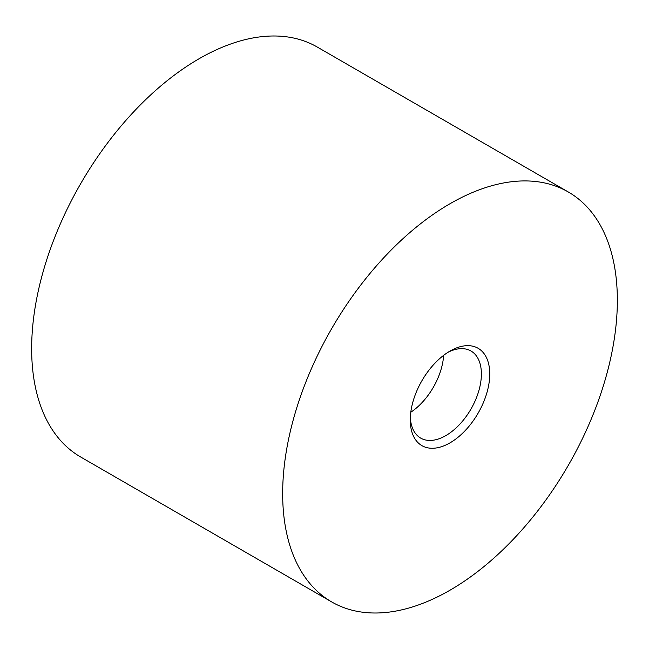 <?xml version="1.0" encoding="UTF-8"?>
<svg xmlns="http://www.w3.org/2000/svg" width="649" height="649" viewBox="0 0 649 649"><rect width="100%" height="100%" fill="white"/><g stroke="black" fill="none" stroke-linecap="round" stroke-linejoin="round"><path stroke-width="0.97" d="M410.322 417.396A50.289 29.035 120 0 0 420.682 438.099A50.289 29.035 120 0 0 445.822 435.609A50.289 29.035 120 0 0 478.678 391.29A50.289 29.035 120 0 0 470.971 350.995A50.289 29.035 120 0 0 447.859 352.375M410.776 412.253A50.289 29.035 120 0 0 443.64 355.344M450.008 351.068L450.008 351.068A56.212 32.45 120 0 0 410.265 419.911A56.212 32.45 120 0 0 450.008 442.853A56.212 32.45 120 0 0 489.752 374.019A56.212 32.45 120 0 0 450.008 351.068M568.337 192.007L317.32 47.077A236.666 136.639 120 0 0 198.992 58.799A236.666 136.639 120 0 0 44.383 267.356A236.666 136.639 120 0 0 80.663 456.993L331.68 601.923A236.666 136.639 120 0 0 450.008 590.201A236.666 136.639 120 0 0 604.617 381.644A236.666 136.639 120 0 0 568.337 192.007A236.666 136.639 120 0 0 450.008 203.729A236.666 136.639 120 0 0 295.4 412.277A236.666 136.639 120 0 0 331.68 601.923"/></g></svg>
